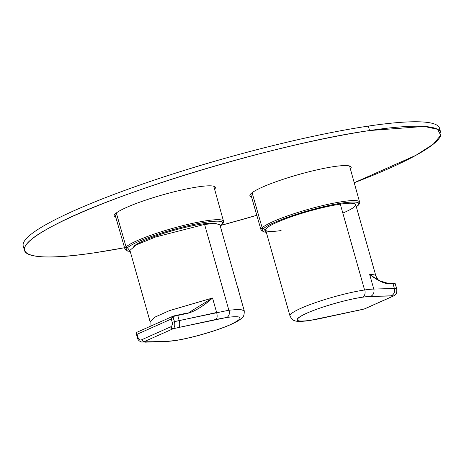 <?xml version="1.0" encoding="UTF-8"?>
<svg xmlns="http://www.w3.org/2000/svg" width="464" height="464" viewBox="0 0 464 464"><rect width="100%" height="100%" fill="white"/><g stroke="black" fill="none" stroke-linecap="round" stroke-linejoin="round"><path stroke-width="0.7" d="M173.901 340.802L174.655 340.588C190.054 338.424 216.729 330.791 230.283 324.661C244.406 317.886 243.287 315.474 226.919 317.422C229.094 316.088 229.813 313.681 229.077 310.196C229.813 313.681 229.094 316.088 226.919 317.422L216.038 319.435C217.268 318.275 217.471 315.961 216.642 312.498L212.541 298.004L169.459 310.613L154.814 317.156L150.11 321.703L154.814 317.161L169.453 310.613L212.541 298.004L188.871 312.545L212.541 298.004C202.426 306.791 193.923 311.936 187.027 313.444L177.758 315.439L179.208 320.566L228.862 310.225L204.578 224.402L228.862 310.225M150.011 326.447L150.104 321.674L129.914 250.34L136.375 244.87L155.521 237.011L204.578 224.402L215.569 223.48L219.924 224.866L244.215 310.694C244.412 314.673 243.53 317.237 241.564 318.391L238.867 320.415C231.53 324.794 219.93 329.295 204.073 333.918C192.763 337.171 182.712 339.462 173.93 340.796L166.796 341.359L174.655 340.588C191.736 338.221 222.36 329.08 234.187 322.816C244.006 317.364 241.587 315.566 226.919 317.422L178.605 327.509C179.835 326.349 180.038 324.034 179.208 320.566C180.038 324.034 179.835 326.349 178.605 327.509L216.038 319.435C217.268 318.275 217.471 315.961 216.642 312.498L174.47 321.651L179.208 320.566L177.758 315.439L173.93 316.309L177.758 315.439L177.457 315.102L177.758 315.439L177.457 315.102L177.758 315.439L187.027 313.444C195.257 311.124 203.766 305.979 212.541 298.004L216.642 312.498M229.077 310.196L239.917 309.314L244.215 310.694M165.341 341.632L143.869 341.788L172.962 328.831L178.605 327.509L172.962 328.831C174.702 327.578 175.206 325.183 174.47 321.651L172.243 322.376L171.297 319.029L173.078 316.726L173.93 316.309L173.687 315.955L173.93 316.309L173.687 315.955L186.725 313.107L187.027 313.444L186.725 313.107M171.813 317.591L171.297 319.029L172.243 322.376L174.47 321.651L173.078 316.726L171.297 319.029L137.095 334.26L136.399 332.613L136.834 332.369L136.242 333.123L136.399 332.613L136.242 333.123L137.095 334.26L138.04 337.601L137.64 338.053L138.04 337.601L137.095 334.26L136.248 333.123L136.399 332.613L137.095 334.26L171.297 319.029L173.252 316.1L186.783 313.09M172.915 328.837L172.962 328.831C174.708 327.561 175.212 325.165 174.47 321.651L172.701 316.448L173.078 316.726L173.93 316.309M141.537 342.014L166.796 341.359L144.832 342.188L146.247 341.916L143.869 341.788L141.543 339.81L143.869 341.788L141.711 342.043L143.869 341.788L172.962 328.831L170.636 326.853C172.103 326.059 172.643 324.562 172.243 322.376C172.643 324.562 172.109 326.053 170.636 326.853L141.543 339.81C139.995 340.35 138.829 339.613 138.04 337.601C138.835 339.619 140 340.356 141.543 339.81L170.636 326.853L170.758 327.213M173.252 316.1L136.625 332.41L136.196 333.419L137.489 337.983C137.866 339.926 139.275 341.278 141.711 342.043L141.433 341.991M171.239 328.013L171.924 328.605M342.821 213.08A46.771 6.374 164.2 0 0 340.298 204.154A46.771 6.374 164.2 0 0 276.753 222.413A46.771 6.374 164.2 0 0 281.091 230.544M387.434 283.173L392.538 283.028A0.47 0.406 88.4 0 0 392.422 283.052A0.47 0.406 88.4 0 1 392.938 283.359L394.388 288.486L373.787 289.06L369.686 274.566L373.787 289.06A5.846 5.098 88.4 0 1 370.516 296.397L393.507 295.951C396.256 294.518 397.277 292.047 396.575 288.538L395.183 283.614L394.765 283.382A32.741 4.46 164.2 0 0 392.938 283.359L387.834 283.498C384.105 283.62 378.056 280.645 369.686 274.566C377.046 280.146 383.096 283.121 387.834 283.498L387.324 283.197L387.834 283.498A0.47 0.406 88.4 0 0 387.434 283.173L379.703 280.801L369.686 274.566A46.771 6.374 164.2 0 1 375.886 275.952A46.771 6.374 164.2 0 0 369.686 274.566L379.703 280.801L387.324 283.197L379.703 280.801C378.775 280.824 377.505 279.212 375.886 275.952L355.697 204.618A46.771 6.374 164.2 0 0 340.298 204.154L364.582 289.983A46.771 6.374 164.2 0 0 315.549 302.598A46.771 6.374 164.2 0 0 289.977 315.914A46.771 6.374 164.2 0 1 315.549 302.598A46.771 6.374 164.2 0 1 364.582 289.983A46.771 6.374 164.2 0 1 364.791 289.954A5.846 3.996 81.6 0 1 362.645 297.175A40.925 5.574 164.2 0 0 307.017 313.107A40.925 5.574 164.2 0 0 310.468 320.328A40.925 5.574 164.2 0 0 321.361 318.31A5.846 2.436 77.8 0 1 321.013 318.449A5.846 2.436 -102.2 0 0 321.361 318.31L358.817 310.219A5.846 2.436 77.8 0 1 358.469 310.364A5.846 2.436 -102.2 0 0 358.817 310.219L310.468 320.328C295.777 322.19 293.329 320.404 303.125 314.957C314.917 308.699 345.541 299.553 362.645 297.175L370.516 296.397A40.925 5.574 164.2 0 0 362.645 297.175A5.846 3.996 81.6 0 0 364.791 289.954A46.771 6.374 164.2 0 0 364.582 289.983L340.298 204.154A46.771 6.374 164.2 0 0 291.264 216.769A46.771 6.374 164.2 0 0 265.686 230.086L289.977 315.914C291.467 318.861 292.912 320.392 294.315 320.52C296.177 321.685 301.322 321.691 309.743 320.537A5.846 3.996 -98.4 0 0 310.468 320.328A5.846 3.996 -98.4 0 1 309.743 320.537L363.996 309.07M394.806 283.336L394.226 283.075A0.47 0.435 93.8 0 1 394.765 283.382L395.432 284.038L396.575 288.538A32.741 4.46 164.2 0 0 394.388 288.486L373.787 289.06A46.771 6.374 164.2 0 0 364.791 289.954A46.771 6.374 164.2 0 1 373.787 289.06A5.846 5.098 -91.6 0 1 370.516 296.397L391.117 295.823A5.846 5.098 -91.6 0 0 394.388 288.486A5.846 5.098 88.4 0 1 391.117 295.823A26.895 3.666 164.2 0 1 393.507 295.951L364.46 308.896L358.817 310.219A26.895 3.666 164.2 0 0 364.46 308.896L363.967 309.076M396.575 288.538A2.337 0.319 -15.8 0 1 396.726 288.602L395.09 283.423L392.538 283.028A0.47 0.406 88.4 0 1 392.938 283.359L394.388 288.486A32.741 4.46 164.2 0 1 396.575 288.538L396.726 288.602C396.72 291.444 398.199 292.645 393.826 295.858A2.337 1.688 66 0 0 393.832 295.852L393.507 295.951A2.337 1.688 66 0 0 393.826 295.858L364.785 308.804A2.337 1.688 66 0 1 364.46 308.896L393.507 295.951C396.239 294.547 397.259 292.076 396.575 288.538M394.765 283.382A32.741 4.46 164.2 0 0 392.938 283.359L387.834 283.498M237.545 287.123A11.461 7.801 81.5 0 1 239.157 292.83A11.461 7.801 81.5 0 0 237.545 287.123M115.762 217.193A52.618 7.169 -15.8 0 1 114.132 216.038A52.618 7.169 -15.8 0 1 154.895 197.148A52.618 7.169 -15.8 0 1 212.297 185.954A52.618 7.169 164.2 0 0 149.53 198.836A52.618 7.169 164.2 0 0 115.762 217.193M369.57 130.552L424.247 126.446L437.656 129.311L440.725 135.326L433.283 144.176L415.721 155.423L354.218 182.729A216.323 29.47 164.2 0 0 440.8 132.687A216.323 29.47 164.2 0 0 369.57 130.552A216.323 29.47 164.2 0 0 142.784 188.894A216.323 29.47 164.2 0 0 24.505 250.485A216.323 29.47 164.2 0 0 95.735 252.619C21.692 264.016 2.314 252.387 52.061 226.415C111.453 193.511 276.979 143.538 369.57 130.552L368.306 126.098L369.57 130.552M256.807 215.284L221.038 225.365A216.323 29.47 164.2 0 0 256.807 215.284M124.549 247.724L95.735 252.619A216.323 29.47 164.2 0 0 124.549 247.724M350.39 168.966A52.618 7.169 164.2 0 0 311.454 171.164A52.618 7.169 164.2 0 0 251.529 196.939A52.618 7.169 164.2 0 1 249.905 195.785L249.905 195.785A52.618 7.169 164.2 0 1 311.454 171.164A52.618 7.169 164.2 0 1 351.167 167.133L351.167 167.133A52.618 7.169 164.2 0 1 350.39 168.966M214.612 189.225A52.618 7.169 164.2 0 0 212.297 185.954A52.618 7.169 -15.8 0 1 215.395 187.386A52.618 7.169 -15.8 0 1 214.612 189.225M439.524 130.639L439.524 130.639A216.323 29.47 164.2 0 0 368.306 126.098A216.323 29.47 164.2 0 0 141.526 184.44A216.323 29.47 164.2 0 0 23.241 246.03L24.505 250.485M440.8 132.687L439.536 128.226A216.323 29.47 164.2 0 0 368.306 126.098A216.323 29.47 164.2 0 0 134.2 187.009A216.323 29.47 164.2 0 0 24.517 248.072M220.232 225.945L222.076 224.495A1.172 1.119 -133.2 0 1 222.076 224.495C223.433 223.016 223.915 221.92 223.515 221.212A51.22 6.977 164.2 0 0 178.681 226.705A51.22 6.977 164.2 0 0 126.086 246.935A1.172 1.119 46.8 0 0 127.496 247.776A50.048 6.821 164.2 0 0 130.198 251.337L127.496 247.776C132.083 243.148 155.086 234.268 178.275 228.172C206.544 220.528 228.59 218.788 221.589 224.756A50.048 6.821 164.2 0 0 185.003 226.455A50.048 6.821 164.2 0 0 127.496 247.776A1.172 1.119 46.8 0 1 126.086 246.935A51.22 6.977 164.2 0 0 124.949 249.104L127.675 251.099L130.222 251.413M222.076 224.495A1.172 1.119 -133.2 0 1 221.589 224.756L220.209 225.864A50.048 6.821 164.2 0 0 221.589 224.756A1.172 1.119 -133.2 0 0 222.076 224.495M214.554 223.468A43.256 5.893 164.2 0 0 173.234 230.515A43.256 5.893 164.2 0 0 133.887 246.216A43.256 5.893 164.2 0 0 133.76 246.332M213.782 186.232L223.515 221.212A51.22 6.977 164.2 0 0 178.681 226.705A51.22 6.977 164.2 0 0 126.086 246.935L116.319 212.97L126.086 246.935A51.22 6.977 164.2 0 0 124.949 249.104L114.904 214.211M357.674 205.616L356.294 206.729A50.048 6.821 164.2 0 0 357.674 205.616A50.048 6.821 164.2 0 0 321.088 207.315A50.048 6.821 164.2 0 0 263.581 228.636C268.169 224.008 291.172 215.128 314.366 209.032C342.629 201.388 364.675 199.648 357.674 205.616A1.172 1.119 -133.2 0 0 358.162 205.355A1.172 1.119 -133.2 0 1 357.674 205.616M266.284 232.197L263.581 228.636A50.048 6.821 164.2 0 0 266.284 232.197M358.179 205.343A1.172 1.119 -133.2 0 1 358.162 205.355C359.519 203.876 360 202.78 359.6 202.078A51.22 6.977 164.2 0 0 314.766 207.565A51.22 6.977 164.2 0 0 262.172 227.795A1.172 1.119 46.8 0 0 263.581 228.636A1.172 1.119 46.8 0 1 262.172 227.795A51.22 6.977 164.2 0 0 261.035 229.97L263.761 231.959L266.307 232.273M349.56 165.984L359.6 202.078A51.22 6.977 164.2 0 0 314.766 207.565A51.22 6.977 164.2 0 0 262.172 227.795L252.085 192.717L262.172 227.795A51.22 6.977 164.2 0 0 261.035 229.97L250.676 193.964M165.381 341.632L173.93 340.796M237.191 285.882L239.598 294.379M356.317 206.805L358.162 205.355"/></g></svg>
